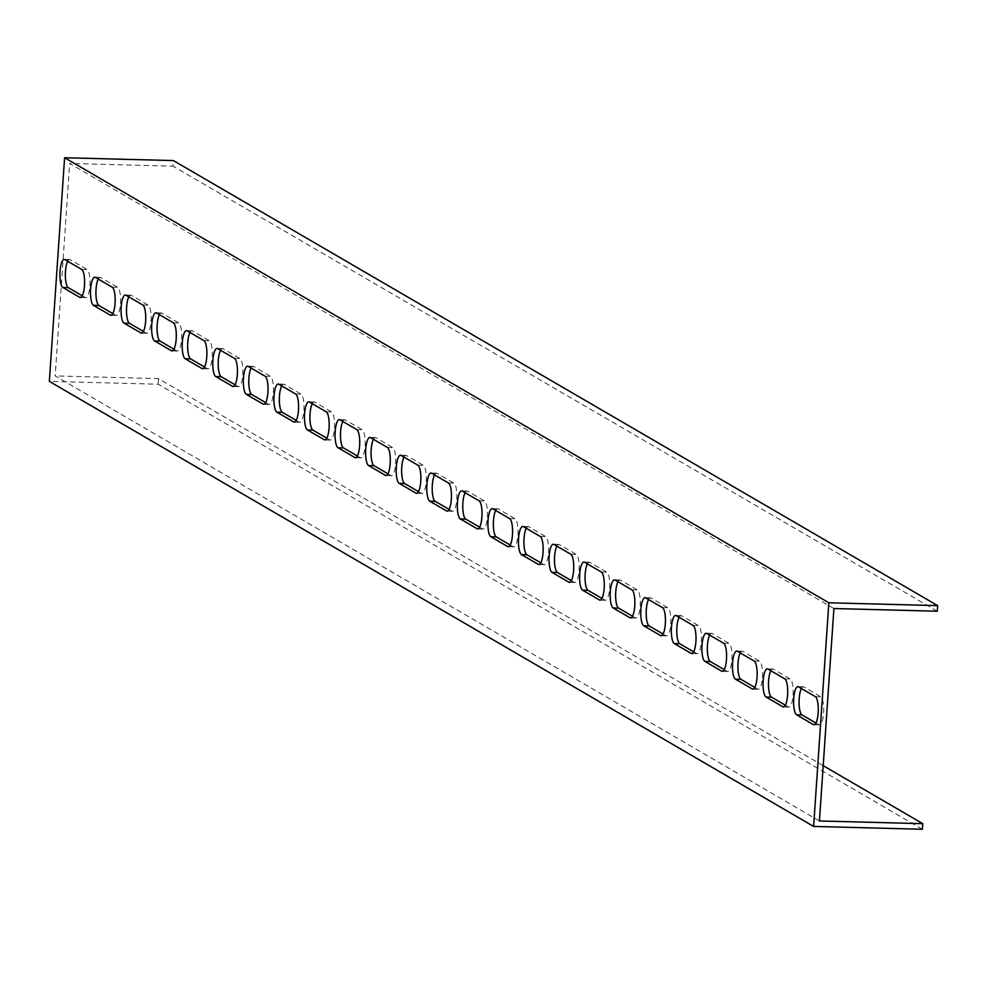 <?xml version="1.0" encoding="UTF-8"?>
<svg xmlns="http://www.w3.org/2000/svg" width="987" height="987" viewBox="0 0 987 987"><rect width="100%" height="100%" fill="white"/><g stroke="black" fill="none" stroke-linecap="round" stroke-linejoin="round"><path stroke-width="0.74" stroke-dasharray="4.93 3.7" d="M922.401 829.265L158.142 384.214L49.35 381.377M833.916 608.523L69.658 163.472L173.009 166.161L173.391 160.573M937.268 611.212L173.009 166.161M819.432 820.974L55.173 375.924L69.658 163.472M785.368 705.224L788.268 706.926A14.163 3.923 -88.5 0 0 788.86 707.099A14.163 3.923 -88.5 0 0 793.104 694.108A14.163 3.923 -88.5 0 0 790.18 678.97L773.364 669.174A14.163 3.923 -88.5 0 0 772.784 669.001A14.163 3.923 -88.5 0 0 770.835 670.728M754.796 687.421L757.708 689.123A14.163 3.923 -88.5 0 0 758.287 689.296A14.163 3.923 -88.5 0 0 762.532 676.305A14.163 3.923 -88.5 0 0 759.608 661.167L742.792 651.371A14.163 3.923 -88.5 0 0 742.212 651.198A14.163 3.923 -88.5 0 0 740.262 652.925M724.224 669.618L727.135 671.32A14.163 3.923 -88.5 0 0 727.715 671.493A14.163 3.923 -88.5 0 0 731.972 658.502A14.163 3.923 -88.5 0 0 729.035 643.364L712.219 633.568A14.163 3.923 -88.5 0 0 711.639 633.395A14.163 3.923 -88.5 0 0 709.69 635.122M693.651 651.827L696.563 653.517A14.163 3.923 -88.5 0 0 697.143 653.69A14.163 3.923 -88.5 0 0 701.399 640.699A14.163 3.923 -88.5 0 0 698.463 625.561L681.647 615.765A14.163 3.923 -88.5 0 0 681.067 615.592A14.163 3.923 -88.5 0 0 679.118 617.319M663.079 634.024L665.991 635.714A14.163 3.923 -88.5 0 0 666.57 635.887A14.163 3.923 -88.5 0 0 670.827 622.908A14.163 3.923 -88.5 0 0 667.891 607.758L651.087 597.962A14.163 3.923 -88.5 0 0 650.495 597.789A14.163 3.923 -88.5 0 0 648.545 599.516M632.507 616.221L635.418 617.911A14.163 3.923 -88.5 0 0 635.998 618.084A14.163 3.923 -88.5 0 0 640.255 605.105A14.163 3.923 -88.5 0 0 637.331 589.955L620.515 580.159A14.163 3.923 -88.5 0 0 619.922 579.986A14.163 3.923 -88.5 0 0 617.985 581.713M601.947 598.418L604.846 600.108A14.163 3.923 -88.5 0 0 605.438 600.281A14.163 3.923 -88.5 0 0 609.682 587.302A14.163 3.923 -88.5 0 0 606.758 572.152L589.942 562.368A14.163 3.923 -88.5 0 0 589.362 562.183A14.163 3.923 -88.5 0 0 587.413 563.91M571.374 580.615L574.274 582.305A14.163 3.923 -88.5 0 0 574.866 582.478A14.163 3.923 -88.5 0 0 579.11 569.499A14.163 3.923 -88.5 0 0 576.186 554.349L559.37 544.565A14.163 3.923 -88.5 0 0 558.79 544.38A14.163 3.923 -88.5 0 0 556.841 546.107M540.802 562.812L543.714 564.502A14.163 3.923 -88.5 0 0 544.293 564.675A14.163 3.923 -88.5 0 0 548.538 551.696A14.163 3.923 -88.5 0 0 545.614 536.546L528.798 526.762A14.163 3.923 -88.5 0 0 528.218 526.577A14.163 3.923 -88.5 0 0 526.268 528.304M510.23 545.009L513.141 546.699A14.163 3.923 -88.5 0 0 513.721 546.872A14.163 3.923 -88.5 0 0 517.978 533.893A14.163 3.923 -88.5 0 0 515.041 518.743L498.225 508.959A14.163 3.923 -88.5 0 0 497.645 508.786A14.163 3.923 -88.5 0 0 495.696 510.513M479.657 527.206L482.569 528.896A14.163 3.923 -88.5 0 0 483.149 529.081A14.163 3.923 -88.5 0 0 487.405 516.09A14.163 3.923 -88.5 0 0 484.469 500.94L467.665 491.156A14.163 3.923 -88.5 0 0 467.073 490.983A14.163 3.923 -88.5 0 0 465.124 492.71M449.085 509.403L451.997 511.093A14.163 3.923 -88.5 0 0 452.577 511.278A14.163 3.923 -88.5 0 0 456.833 498.287A14.163 3.923 -88.5 0 0 453.909 483.149L437.093 473.353A14.163 3.923 -88.5 0 0 436.501 473.18A14.163 3.923 -88.5 0 0 434.551 474.907M418.525 491.6L421.424 493.29A14.163 3.923 -88.5 0 0 422.017 493.475A14.163 3.923 -88.5 0 0 426.261 480.484A14.163 3.923 -88.5 0 0 423.337 465.346L406.521 455.55A14.163 3.923 -88.5 0 0 405.928 455.377A14.163 3.923 -88.5 0 0 403.991 457.104M387.953 473.797L390.852 475.5A14.163 3.923 -88.5 0 0 391.444 475.672A14.163 3.923 -88.5 0 0 395.688 462.681A14.163 3.923 -88.5 0 0 392.764 447.543L375.948 437.747A14.163 3.923 -88.5 0 0 375.368 437.574A14.163 3.923 -88.5 0 0 373.419 439.301M357.38 455.994L360.292 457.697A14.163 3.923 -88.5 0 0 360.872 457.869A14.163 3.923 -88.5 0 0 365.116 444.878A14.163 3.923 -88.5 0 0 362.192 429.74L345.376 419.944A14.163 3.923 -88.5 0 0 344.796 419.771A14.163 3.923 -88.5 0 0 342.847 421.498M326.808 438.191L329.72 439.894A14.163 3.923 -88.5 0 0 330.3 440.066A14.163 3.923 -88.5 0 0 334.556 427.075A14.163 3.923 -88.5 0 0 331.62 411.937L314.804 402.141A14.163 3.923 -88.5 0 0 314.224 401.968A14.163 3.923 -88.5 0 0 312.274 403.695M296.236 420.4L299.147 422.091A14.163 3.923 -88.5 0 0 299.727 422.263A14.163 3.923 -88.5 0 0 303.984 409.272A14.163 3.923 -88.5 0 0 301.047 394.134L284.231 384.338A14.163 3.923 -88.5 0 0 283.651 384.165A14.163 3.923 -88.5 0 0 281.702 385.892M265.663 402.597L268.575 404.288A14.163 3.923 -88.5 0 0 269.155 404.46A14.163 3.923 -88.5 0 0 273.411 391.481A14.163 3.923 -88.5 0 0 270.475 376.331L253.671 366.535A14.163 3.923 -88.5 0 0 253.079 366.362A14.163 3.923 -88.5 0 0 251.13 368.089M235.091 384.794L238.003 386.485A14.163 3.923 -88.5 0 0 238.583 386.657A14.163 3.923 -88.5 0 0 242.839 373.678A14.163 3.923 -88.5 0 0 239.915 358.528L223.099 348.732A14.163 3.923 -88.5 0 0 222.507 348.559A14.163 3.923 -88.5 0 0 220.557 350.286M204.531 366.991L207.43 368.682A14.163 3.923 -88.5 0 0 208.023 368.854A14.163 3.923 -88.5 0 0 212.267 355.875A14.163 3.923 -88.5 0 0 209.343 340.725L192.527 330.941A14.163 3.923 -88.5 0 0 191.947 330.756A14.163 3.923 -88.5 0 0 189.997 332.483M173.959 349.188L176.858 350.878A14.163 3.923 -88.5 0 0 177.45 351.051A14.163 3.923 -88.5 0 0 181.694 338.072A14.163 3.923 -88.5 0 0 178.77 322.922L161.954 313.138A14.163 3.923 -88.5 0 0 161.375 312.953A14.163 3.923 -88.5 0 0 159.425 314.68M143.386 331.385L146.298 333.075A14.163 3.923 -88.5 0 0 146.878 333.248A14.163 3.923 -88.5 0 0 151.122 320.269A14.163 3.923 -88.5 0 0 148.198 305.119L131.382 295.335A14.163 3.923 -88.5 0 0 130.802 295.15A14.163 3.923 -88.5 0 0 128.853 296.877M112.814 313.582L115.726 315.272A14.163 3.923 -88.5 0 0 116.306 315.445A14.163 3.923 -88.5 0 0 120.562 302.466A14.163 3.923 -88.5 0 0 117.626 287.316L100.81 277.532A14.163 3.923 -88.5 0 0 100.23 277.359A14.163 3.923 -88.5 0 0 98.281 279.087M815.941 723.027L818.84 724.717A14.163 3.923 -88.5 0 0 819.432 724.902A14.163 3.923 -88.5 0 0 823.676 711.911A14.163 3.923 -88.5 0 0 820.752 696.773L803.936 686.977A14.163 3.923 -88.5 0 0 803.344 686.804A14.163 3.923 -88.5 0 0 801.407 688.531M82.242 295.779L85.153 297.469A14.163 3.923 -88.5 0 0 85.733 297.655A14.163 3.923 -88.5 0 0 89.99 284.663A14.163 3.923 -88.5 0 0 87.053 269.513L70.25 259.729A14.163 3.923 -88.5 0 0 69.658 259.556A14.163 3.923 -88.5 0 0 67.708 261.284M823.207 765.678L158.525 378.613L55.173 375.924M158.525 378.613L158.142 384.214M784.011 706.815L788.268 706.926M784.739 678.822L790.18 678.97M767.923 669.038L773.364 669.174M753.439 689.012L757.708 689.123M754.167 661.019L759.608 661.167M737.351 651.235L742.792 651.371M722.866 671.209L727.135 671.32M723.594 643.216L729.035 643.364M706.778 633.432L712.219 633.568M692.294 653.406L696.563 653.517M693.022 625.413L698.463 625.561M676.218 615.629L681.647 615.765M661.722 635.603L665.991 635.714M662.462 607.622L667.891 607.758M645.646 597.826L651.087 597.962M631.162 617.8L635.418 617.911M631.89 589.819L637.331 589.955M615.074 580.023L620.515 580.159M600.589 599.997L604.846 600.108M601.317 572.016L606.758 572.152M584.501 562.22L589.942 562.368M570.017 582.194L574.274 582.305M570.745 554.213L576.186 554.349M553.929 544.417L559.37 544.565M539.445 564.391L543.714 564.502M540.173 536.41L545.614 536.546M523.357 526.614L528.798 526.762M508.873 546.588L513.141 546.699M509.6 518.607L515.041 518.743M492.784 508.811L498.225 508.959M478.3 528.785L482.569 528.896M479.028 500.804L484.469 500.94M462.224 491.008L467.665 491.156M447.74 510.982L451.997 511.093M448.468 483.001L453.909 483.149M431.652 473.205L437.093 473.353M417.168 493.179L421.424 493.29M417.896 465.198L423.337 465.346M401.08 455.414L406.521 455.55M386.596 475.389L390.852 475.5M387.323 447.395L392.764 447.543M370.507 437.611L375.948 437.747M356.023 457.586L360.292 457.697M356.751 429.592L362.192 429.74M339.935 419.808L345.376 419.944M325.451 439.783L329.72 439.894M326.179 411.789L331.62 411.937M309.363 402.005L314.804 402.141M294.879 421.98L299.147 422.091M295.606 393.986L301.047 394.134M278.803 384.202L284.231 384.338M264.306 404.176L268.575 404.288M265.047 376.195L270.475 376.331M248.23 366.399L253.671 366.535M233.746 386.373L238.003 386.485M234.474 358.392L239.915 358.528M217.658 348.596L223.099 348.732M203.174 368.57L207.43 368.682M203.902 340.589L209.343 340.725M187.086 330.793L192.527 330.941M172.602 350.767L176.858 350.878M173.33 322.786L178.77 322.922M156.514 312.99L161.954 313.138M142.029 332.964L146.298 333.075M142.757 304.983L148.198 305.119M125.941 295.187L131.382 295.335M111.457 315.161L115.726 315.272M112.185 287.18L117.626 287.316M95.369 277.384L100.81 277.532M814.583 724.606L818.84 724.717M815.311 696.625L820.752 696.773M798.495 686.841L803.936 686.977M80.885 297.358L85.153 297.469M81.613 269.377L87.053 269.513M64.809 259.581L70.25 259.729M783.419 706.951L788.86 707.099M767.343 668.853L772.784 669.001M752.847 689.148L758.287 689.296M736.771 651.05L742.212 651.198M722.274 671.345L727.715 671.493M706.198 633.259L711.639 633.395M691.702 653.554L697.143 653.69M675.626 615.456L681.067 615.592M661.13 635.751L666.57 635.887M645.054 597.653L650.495 597.789M630.57 617.948L635.998 618.084M614.494 579.85L619.922 579.986M599.997 600.145L605.438 600.281M583.922 562.047L589.362 562.183M569.425 582.342L574.866 582.478M553.349 544.244L558.79 544.38M538.853 564.539L544.293 564.675M522.777 526.441L528.218 526.577M508.28 546.736L513.721 546.872M492.205 508.638L497.645 508.786M477.708 528.933L483.149 529.081M461.632 490.835L467.073 490.983M447.148 511.13L452.577 511.278M431.06 473.032L436.501 473.18M416.576 493.327L422.017 493.475M400.5 455.229L405.928 455.377M386.003 475.524L391.444 475.672M369.928 437.426L375.368 437.574M355.431 457.721L360.872 457.869M339.355 419.623L344.796 419.771M324.859 439.918L330.3 440.066M308.783 401.832L314.224 401.968M294.286 422.128L299.727 422.263M278.211 384.029L283.651 384.165M263.714 404.325L269.155 404.46M247.638 366.226L253.079 366.362M233.154 386.522L238.583 386.657M217.078 348.423L222.507 348.559M202.582 368.719L208.023 368.854M186.506 330.62L191.947 330.756M172.009 350.916L177.45 351.051M155.934 312.817L161.375 312.953M141.437 333.112L146.878 333.248M125.361 295.014L130.802 295.15M110.865 315.309L116.306 315.445M94.789 277.211L100.23 277.359M813.991 724.754L819.432 724.902M797.915 686.656L803.344 686.804M80.292 297.506L85.733 297.655M64.217 259.408L69.658 259.556"/><path stroke-width="1.48" d="M813.609 826.427L828.858 602.786L64.599 157.735L49.35 381.377L813.609 826.427L922.401 829.265L922.783 823.676L823.207 765.678M784.739 678.822A14.163 3.923 91.5 0 1 787.663 693.972A14.163 3.923 91.5 0 1 783.419 706.951A14.163 3.923 91.5 0 1 782.827 706.778L766.023 696.982A14.163 3.923 91.5 0 1 763.087 681.844A14.163 3.923 91.5 0 1 767.343 668.853A14.163 3.923 91.5 0 1 767.923 669.038L784.739 678.822M754.167 661.019A14.163 3.923 91.5 0 1 757.103 676.169A14.163 3.923 91.5 0 1 752.847 689.148A14.163 3.923 91.5 0 1 752.267 688.975L735.451 679.192A14.163 3.923 91.5 0 1 732.514 664.041A14.163 3.923 91.5 0 1 736.771 651.05A14.163 3.923 91.5 0 1 737.351 651.235L754.167 661.019M723.594 643.216A14.163 3.923 91.5 0 1 726.531 658.366A14.163 3.923 91.5 0 1 722.274 671.345A14.163 3.923 91.5 0 1 721.694 671.172L704.878 661.389A14.163 3.923 91.5 0 1 701.954 646.238A14.163 3.923 91.5 0 1 706.198 633.259A14.163 3.923 91.5 0 1 706.778 633.432L723.594 643.216M693.022 625.413A14.163 3.923 91.5 0 1 695.958 640.563A14.163 3.923 91.5 0 1 691.702 653.554A14.163 3.923 91.5 0 1 691.122 653.369L674.306 643.586A14.163 3.923 91.5 0 1 671.382 628.435A14.163 3.923 91.5 0 1 675.626 615.456A14.163 3.923 91.5 0 1 676.218 615.629L693.022 625.413M662.462 607.622A14.163 3.923 91.5 0 1 665.386 622.76A14.163 3.923 91.5 0 1 661.13 635.751A14.163 3.923 91.5 0 1 660.55 635.566L643.734 625.783A14.163 3.923 91.5 0 1 640.81 610.632A14.163 3.923 91.5 0 1 645.054 597.653A14.163 3.923 91.5 0 1 645.646 597.826L662.462 607.622M631.89 589.819A14.163 3.923 91.5 0 1 634.814 604.957A14.163 3.923 91.5 0 1 630.57 617.948A14.163 3.923 91.5 0 1 629.977 617.763L613.161 607.98A14.163 3.923 91.5 0 1 610.237 592.829A14.163 3.923 91.5 0 1 614.494 579.85A14.163 3.923 91.5 0 1 615.074 580.023L631.89 589.819M601.317 572.016A14.163 3.923 91.5 0 1 604.241 587.154A14.163 3.923 91.5 0 1 599.997 600.145A14.163 3.923 91.5 0 1 599.405 599.973L582.601 590.177A14.163 3.923 91.5 0 1 579.665 575.026A14.163 3.923 91.5 0 1 583.922 562.047A14.163 3.923 91.5 0 1 584.501 562.22L601.317 572.016M570.745 554.213A14.163 3.923 91.5 0 1 573.669 569.351A14.163 3.923 91.5 0 1 569.425 582.342A14.163 3.923 91.5 0 1 568.845 582.17L552.029 572.374A14.163 3.923 91.5 0 1 549.093 557.223A14.163 3.923 91.5 0 1 553.349 544.244A14.163 3.923 91.5 0 1 553.929 544.417L570.745 554.213M540.173 536.41A14.163 3.923 91.5 0 1 543.109 551.548A14.163 3.923 91.5 0 1 538.853 564.539A14.163 3.923 91.5 0 1 538.273 564.367L521.457 554.571A14.163 3.923 91.5 0 1 518.52 539.433A14.163 3.923 91.5 0 1 522.777 526.441A14.163 3.923 91.5 0 1 523.357 526.614L540.173 536.41M509.6 518.607A14.163 3.923 91.5 0 1 512.537 533.745A14.163 3.923 91.5 0 1 508.28 546.736A14.163 3.923 91.5 0 1 507.7 546.564L490.884 536.768A14.163 3.923 91.5 0 1 487.96 521.63A14.163 3.923 91.5 0 1 492.205 508.638A14.163 3.923 91.5 0 1 492.784 508.811L509.6 518.607M479.028 500.804A14.163 3.923 91.5 0 1 481.964 515.954A14.163 3.923 91.5 0 1 477.708 528.933A14.163 3.923 91.5 0 1 477.128 528.761L460.312 518.965A14.163 3.923 91.5 0 1 457.388 503.826A14.163 3.923 91.5 0 1 461.632 490.835A14.163 3.923 91.5 0 1 462.224 491.008L479.028 500.804M448.468 483.001A14.163 3.923 91.5 0 1 451.392 498.151A14.163 3.923 91.5 0 1 447.148 511.13A14.163 3.923 91.5 0 1 446.556 510.958L429.74 501.162A14.163 3.923 91.5 0 1 426.816 486.023A14.163 3.923 91.5 0 1 431.06 473.032A14.163 3.923 91.5 0 1 431.652 473.205L448.468 483.001M417.896 465.198A14.163 3.923 91.5 0 1 420.82 480.348A14.163 3.923 91.5 0 1 416.576 493.327A14.163 3.923 91.5 0 1 415.983 493.155L399.167 483.359A14.163 3.923 91.5 0 1 396.243 468.22A14.163 3.923 91.5 0 1 400.5 455.229A14.163 3.923 91.5 0 1 401.08 455.414L417.896 465.198M387.323 447.395A14.163 3.923 91.5 0 1 390.247 462.545A14.163 3.923 91.5 0 1 386.003 475.524A14.163 3.923 91.5 0 1 385.411 475.352L368.607 465.556A14.163 3.923 91.5 0 1 365.671 450.417A14.163 3.923 91.5 0 1 369.928 437.426A14.163 3.923 91.5 0 1 370.507 437.611L387.323 447.395M356.751 429.592A14.163 3.923 91.5 0 1 359.675 444.742A14.163 3.923 91.5 0 1 355.431 457.721A14.163 3.923 91.5 0 1 354.851 457.549L338.035 447.765A14.163 3.923 91.5 0 1 335.099 432.614A14.163 3.923 91.5 0 1 339.355 419.623A14.163 3.923 91.5 0 1 339.935 419.808L356.751 429.592M326.179 411.789A14.163 3.923 91.5 0 1 329.115 426.939A14.163 3.923 91.5 0 1 324.859 439.918A14.163 3.923 91.5 0 1 324.279 439.746L307.463 429.962A14.163 3.923 91.5 0 1 304.539 414.811A14.163 3.923 91.5 0 1 308.783 401.832A14.163 3.923 91.5 0 1 309.363 402.005L326.179 411.789M295.606 393.986A14.163 3.923 91.5 0 1 298.543 409.136A14.163 3.923 91.5 0 1 294.286 422.128A14.163 3.923 91.5 0 1 293.707 421.942L276.891 412.159A14.163 3.923 91.5 0 1 273.967 397.008A14.163 3.923 91.5 0 1 278.211 384.029A14.163 3.923 91.5 0 1 278.803 384.202L295.606 393.986M265.047 376.195A14.163 3.923 91.5 0 1 267.97 391.333A14.163 3.923 91.5 0 1 263.714 404.325A14.163 3.923 91.5 0 1 263.134 404.139L246.318 394.356A14.163 3.923 91.5 0 1 243.394 379.205A14.163 3.923 91.5 0 1 247.638 366.226A14.163 3.923 91.5 0 1 248.23 366.399L265.047 376.195M234.474 358.392A14.163 3.923 91.5 0 1 237.398 373.53A14.163 3.923 91.5 0 1 233.154 386.522A14.163 3.923 91.5 0 1 232.562 386.336L215.746 376.553A14.163 3.923 91.5 0 1 212.822 361.402A14.163 3.923 91.5 0 1 217.078 348.423A14.163 3.923 91.5 0 1 217.658 348.596L234.474 358.392M203.902 340.589A14.163 3.923 91.5 0 1 206.826 355.727A14.163 3.923 91.5 0 1 202.582 368.719A14.163 3.923 91.5 0 1 201.99 368.546L185.186 358.75A14.163 3.923 91.5 0 1 182.25 343.599A14.163 3.923 91.5 0 1 186.506 330.62A14.163 3.923 91.5 0 1 187.086 330.793L203.902 340.589M173.33 322.786A14.163 3.923 91.5 0 1 176.254 337.924A14.163 3.923 91.5 0 1 172.009 350.916A14.163 3.923 91.5 0 1 171.43 350.743L154.614 340.947A14.163 3.923 91.5 0 1 151.677 325.796A14.163 3.923 91.5 0 1 155.934 312.817A14.163 3.923 91.5 0 1 156.514 312.99L173.33 322.786M142.757 304.983A14.163 3.923 91.5 0 1 145.694 320.121A14.163 3.923 91.5 0 1 141.437 333.112A14.163 3.923 91.5 0 1 140.857 332.94L124.041 323.144A14.163 3.923 91.5 0 1 121.105 308.006A14.163 3.923 91.5 0 1 125.361 295.014A14.163 3.923 91.5 0 1 125.941 295.187L142.757 304.983M112.185 287.18A14.163 3.923 91.5 0 1 115.121 302.318A14.163 3.923 91.5 0 1 110.865 315.309A14.163 3.923 91.5 0 1 110.285 315.137L93.469 305.341A14.163 3.923 91.5 0 1 90.545 290.203A14.163 3.923 91.5 0 1 94.789 277.211A14.163 3.923 91.5 0 1 95.369 277.384L112.185 287.18M815.311 696.625A14.163 3.923 91.5 0 1 818.235 711.775A14.163 3.923 91.5 0 1 813.991 724.754A14.163 3.923 91.5 0 1 813.399 724.581L796.583 714.785A14.163 3.923 91.5 0 1 793.659 699.647A14.163 3.923 91.5 0 1 797.915 686.656A14.163 3.923 91.5 0 1 798.495 686.841L815.311 696.625M81.613 269.377A14.163 3.923 91.5 0 1 84.549 284.527A14.163 3.923 91.5 0 1 80.292 297.506A14.163 3.923 91.5 0 1 79.713 297.334L62.897 287.538A14.163 3.923 91.5 0 1 59.973 272.4A14.163 3.923 91.5 0 1 64.217 259.408A14.163 3.923 91.5 0 1 64.809 259.581L81.613 269.377M64.599 157.735L173.391 160.573L937.65 605.623L937.268 611.212L833.916 608.523L833.534 614.111L819.432 820.974L922.783 823.676M937.65 605.623L828.858 602.786M770.835 670.728A14.163 3.923 -88.5 0 0 768.491 685.558A14.163 3.923 -88.5 0 0 771.464 697.13L785.368 705.224M740.262 652.925A14.163 3.923 -88.5 0 0 737.918 667.755A14.163 3.923 -88.5 0 0 740.892 679.327L754.796 687.421M709.69 635.122A14.163 3.923 -88.5 0 0 707.346 649.952A14.163 3.923 -88.5 0 0 710.319 661.524L724.224 669.618M679.118 617.319A14.163 3.923 -88.5 0 0 676.774 632.149A14.163 3.923 -88.5 0 0 679.747 643.721L693.651 651.827M648.545 599.516A14.163 3.923 -88.5 0 0 646.201 614.346A14.163 3.923 -88.5 0 0 649.175 625.918L663.079 634.024M617.985 581.713A14.163 3.923 -88.5 0 0 615.629 596.543A14.163 3.923 -88.5 0 0 618.602 608.115L632.507 616.221M587.413 563.91A14.163 3.923 -88.5 0 0 585.069 578.74A14.163 3.923 -88.5 0 0 588.03 590.312L601.947 598.418M556.841 546.107A14.163 3.923 -88.5 0 0 554.497 560.937A14.163 3.923 -88.5 0 0 557.47 572.509L571.374 580.615M526.268 528.304A14.163 3.923 -88.5 0 0 523.924 543.134A14.163 3.923 -88.5 0 0 526.898 554.719L540.802 562.812M495.696 510.513A14.163 3.923 -88.5 0 0 493.352 525.343A14.163 3.923 -88.5 0 0 496.325 536.916L510.23 545.009M465.124 492.71A14.163 3.923 -88.5 0 0 462.78 507.54A14.163 3.923 -88.5 0 0 465.753 519.113L479.657 527.206M434.551 474.907A14.163 3.923 -88.5 0 0 432.207 489.737A14.163 3.923 -88.5 0 0 435.181 501.31L449.085 509.403M403.991 457.104A14.163 3.923 -88.5 0 0 401.647 471.934A14.163 3.923 -88.5 0 0 404.608 483.507L418.525 491.6M373.419 439.301A14.163 3.923 -88.5 0 0 371.075 454.131A14.163 3.923 -88.5 0 0 374.048 465.704L387.953 473.797M342.847 421.498A14.163 3.923 -88.5 0 0 340.503 436.328A14.163 3.923 -88.5 0 0 343.476 447.901L357.38 455.994M312.274 403.695A14.163 3.923 -88.5 0 0 309.93 418.525A14.163 3.923 -88.5 0 0 312.904 430.098L326.808 438.191M281.702 385.892A14.163 3.923 -88.5 0 0 279.358 400.722A14.163 3.923 -88.5 0 0 282.331 412.295L296.236 420.4M251.13 368.089A14.163 3.923 -88.5 0 0 248.786 382.919A14.163 3.923 -88.5 0 0 251.759 394.492L265.663 402.597M220.557 350.286A14.163 3.923 -88.5 0 0 218.213 365.116A14.163 3.923 -88.5 0 0 221.187 376.689L235.091 384.794M189.997 332.483A14.163 3.923 -88.5 0 0 187.653 347.313A14.163 3.923 -88.5 0 0 190.614 358.886L204.531 366.991M159.425 314.68A14.163 3.923 -88.5 0 0 157.081 329.51A14.163 3.923 -88.5 0 0 160.054 341.083L173.959 349.188M128.853 296.877A14.163 3.923 -88.5 0 0 126.509 311.707A14.163 3.923 -88.5 0 0 129.482 323.292L143.386 331.385M98.281 279.087A14.163 3.923 -88.5 0 0 95.936 293.916A14.163 3.923 -88.5 0 0 98.91 305.489L112.814 313.582M801.407 688.531A14.163 3.923 -88.5 0 0 799.063 703.361A14.163 3.923 -88.5 0 0 802.024 714.933L815.941 723.027M67.708 261.284A14.163 3.923 -88.5 0 0 65.364 276.113A14.163 3.923 -88.5 0 0 68.337 287.686L82.242 295.779M782.827 706.778L784.011 706.815M766.023 696.982L771.464 697.13M752.267 688.975L753.439 689.012M735.451 679.192L740.892 679.327M721.694 671.172L722.866 671.209M704.878 661.389L710.319 661.524M691.122 653.369L692.294 653.406M674.306 643.586L679.747 643.721M660.55 635.566L661.722 635.603M643.734 625.783L649.175 625.918M629.977 617.763L631.162 617.8M613.161 607.98L618.602 608.115M599.405 599.973L600.589 599.997M582.601 590.177L588.03 590.312M568.845 582.17L570.017 582.194M552.029 572.374L557.47 572.509M538.273 564.367L539.445 564.391M521.457 554.571L526.898 554.719M507.7 546.564L508.873 546.588M490.884 536.768L496.325 536.916M477.128 528.761L478.3 528.785M460.312 518.965L465.753 519.113M446.556 510.958L447.74 510.982M429.74 501.162L435.181 501.31M415.983 493.155L417.168 493.179M399.167 483.359L404.608 483.507M385.411 475.352L386.596 475.389M368.607 465.556L374.048 465.704M354.851 457.549L356.023 457.586M338.035 447.765L343.476 447.901M324.279 439.746L325.451 439.783M307.463 429.962L312.904 430.098M293.707 421.942L294.879 421.98M276.891 412.159L282.331 412.295M263.134 404.139L264.306 404.176M246.318 394.356L251.759 394.492M232.562 386.336L233.746 386.373M215.746 376.553L221.187 376.689M201.99 368.546L203.174 368.57M185.186 358.75L190.614 358.886M171.43 350.743L172.602 350.767M154.614 340.947L160.054 341.083M140.857 332.94L142.029 332.964M124.041 323.144L129.482 323.292M110.285 315.137L111.457 315.161M93.469 305.341L98.91 305.489M813.399 724.581L814.583 724.606M796.583 714.785L802.024 714.933M79.713 297.334L80.885 297.358M62.897 287.538L68.337 287.686"/></g></svg>
